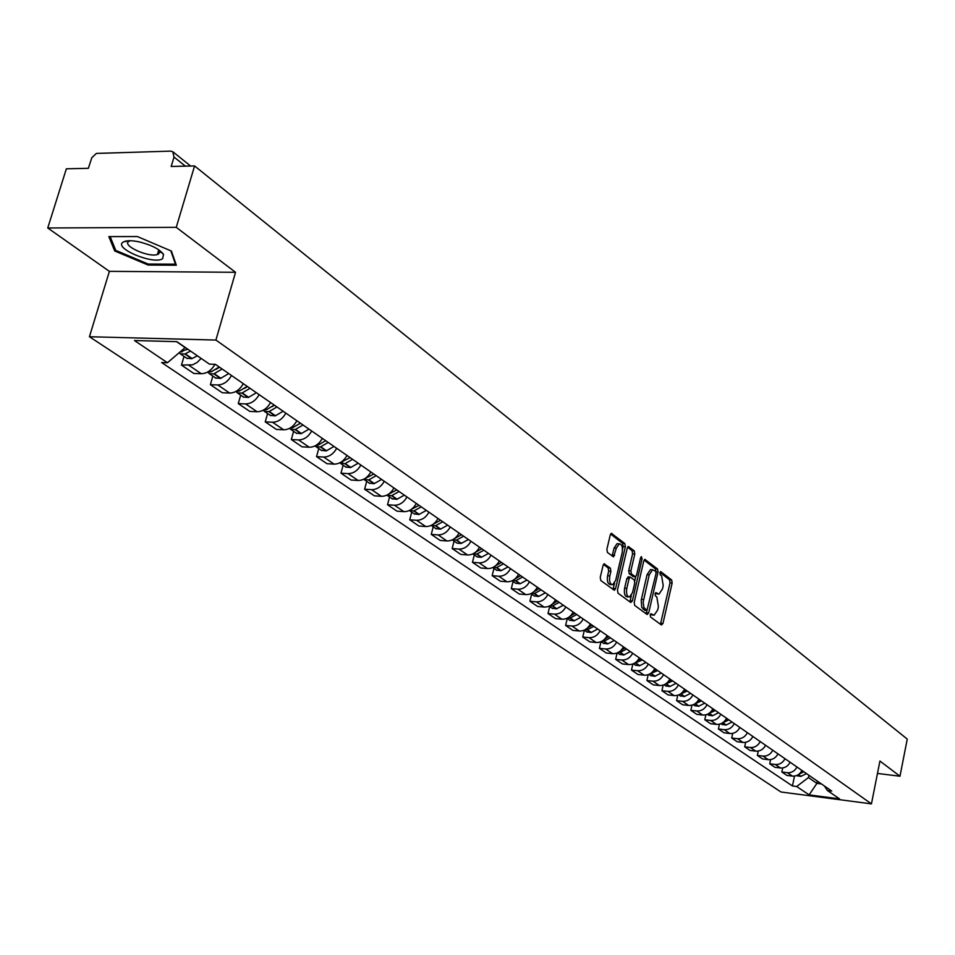 <?xml version="1.0" encoding="UTF-8"?>
<svg xmlns="http://www.w3.org/2000/svg" width="955" height="955" viewBox="0 0 955 955"><rect width="100%" height="100%" fill="white"/><g stroke="black" fill="none" stroke-linecap="round" stroke-linejoin="round"><path stroke-width="1.43" d="M650.2 614.901L650.558 617.026L661.433 625L662.961 623.484L672.153 582.992L671.663 579.983L660.609 571.556L659.869 572.666L660.227 574.803L661.624 575.889L663.224 585.606L662.448 588.996L659.01 594.129L655.81 592.601L655.046 593.724L655.405 595.86L656.813 596.923L658.425 606.628L657.649 610.03L654.127 615.247L650.976 613.755L650.2 614.901M604.742 563.904L603.071 565.42L600.253 577.357L600.814 580.556L614.411 590.274L615.557 588.614L625.358 546.678L624.821 543.526L611.355 533.344L610.257 534.967L606.879 549.28L607.44 552.479L613.564 556.861L616.333 548.158L619.258 543.825C621.956 544.219 622.923 547.155 622.171 552.647L615.7 580.282L612.668 584.711C610.006 584.269 609.051 581.344 609.815 575.913L610.902 571.269L610.352 568.106L604.014 563.844M215.914 340.064L235.539 272.294L176.257 227.338L194.581 165.955L907.25 739.086L899.98 776.236L879.937 761.04L871.438 803.871L215.914 340.064L89.436 336.733L780.987 791.993L871.438 803.871M634.204 602.33L634.729 605.422L647.12 614.495L648.672 612.979L658.055 572.057L657.553 569.001L644.84 559.367L643.765 560.967L634.204 602.33M630.742 602.486L618.004 593.162L617.467 590.023L627.244 548.146L628.33 546.535L634.263 550.868L634.788 553.995L630.873 570.839L631.41 573.955L635.469 576.784L636.567 575.161L640.614 557.708L641.366 556.586L642.082 558.854L632.341 600.958L630.742 602.486M176.257 227.338L47.75 227.982L66.361 168.796L88.373 168.307L91.776 157.79L96.336 153.421L170.623 151.129L172.771 151.714L174.025 157.05L171.196 166.468L194.581 165.955M47.75 227.982L109.383 271.351L89.436 336.733M877.478 773.443L899.98 776.236M796.983 767.008C794.811 771.043 791.623 772.941 787.409 772.691L792.435 776.117C796.625 776.355 799.801 774.469 801.961 770.446M792.435 776.117L786.872 775.4L781.835 771.986L782.682 767.963M787.409 772.691L781.835 771.986M770.613 759.619L769.73 763.785L774.887 767.283L780.486 767.987C784.724 768.226 787.923 766.316 790.107 762.245M785.01 758.724C782.825 762.806 779.602 764.728 775.353 764.489L769.73 763.785M758.258 751.084L757.351 755.393L762.615 758.962L768.274 759.667C772.535 759.905 775.782 757.96 777.991 753.853M772.774 750.248C770.554 754.378 767.295 756.324 763.009 756.085L757.351 755.393M745.628 742.333L744.673 746.798L750.069 750.463L755.763 751.155C760.073 751.382 763.343 749.424 765.588 745.27M760.252 741.569C757.995 745.748 754.713 747.717 750.391 747.49L744.673 746.798M732.688 733.38L731.697 738L737.224 741.749L742.966 742.441C747.311 742.668 750.618 740.674 752.886 736.472M747.419 732.688C745.139 736.914 741.82 738.919 737.463 738.692L731.697 738M719.449 724.2L718.411 728.999L724.069 732.831L729.859 733.524C734.24 733.738 737.582 731.721 739.886 727.471M734.288 723.604C731.972 727.877 728.617 729.907 724.224 729.692L718.411 728.999M705.888 714.794L704.79 719.772L710.592 723.711L716.441 724.391C720.858 724.594 724.236 722.553 726.564 718.255M720.834 714.28C718.494 718.602 715.104 720.667 710.663 720.452L704.79 719.772M691.993 705.148L690.847 710.329L696.792 714.352L702.689 715.032C707.154 715.235 710.568 713.158 712.919 708.801M707.046 704.742C704.671 709.111 701.257 711.2 696.768 710.998L690.847 710.329M677.764 695.252L676.558 700.636L682.646 704.766L688.603 705.435C693.103 705.638 696.553 703.525 698.941 699.12M692.924 694.953C690.513 699.382 687.051 701.495 682.538 701.304L676.558 700.636M663.176 685.105L661.911 690.704L668.154 694.942L674.158 695.61C678.695 695.789 682.18 693.664 684.604 689.2M678.432 684.926C675.997 689.403 672.499 691.551 667.939 691.372L661.911 690.704M648.218 674.684L646.881 680.521L653.292 684.866L659.344 685.523C663.928 685.702 667.45 683.541 669.909 679.029M663.582 674.636C661.099 679.172 657.565 681.357 652.969 681.178L646.881 680.521M632.867 663.976L631.47 670.076L638.036 674.528L644.148 675.185C648.779 675.352 652.337 673.156 654.832 668.584M648.338 664.083C645.831 668.679 642.249 670.899 637.606 670.732L631.47 670.076M617.133 652.981L615.653 659.356L622.397 663.928L628.557 664.573C633.237 664.728 636.83 662.495 639.361 657.876M632.688 653.256C630.145 657.911 626.528 660.156 621.848 660L615.653 659.356M600.97 641.676L599.418 648.35L606.33 653.041L612.561 653.686C617.276 653.829 620.917 651.561 623.484 646.881M616.632 642.142C614.053 646.845 610.4 649.137 605.661 648.982L599.418 648.35M584.353 630.228L582.741 637.057L589.844 641.867L596.135 642.5C600.886 642.631 604.575 640.339 607.177 635.588M600.146 630.718C597.52 635.493 593.819 637.809 589.044 637.677L582.741 637.057M567.258 618.53L565.611 625.441L572.916 630.396L579.255 631.016C584.054 631.136 587.779 628.796 590.429 623.997M583.195 618.995C580.545 623.83 576.796 626.182 571.973 626.062L565.611 625.441M549.698 606.52L548.015 613.516L555.512 618.601L561.91 619.21C566.769 619.329 570.529 616.942 573.215 612.071M565.79 606.938C563.092 611.833 559.308 614.232 554.437 614.113L548.015 613.516M531.637 594.165L529.918 601.256L537.629 606.485L544.087 607.082C548.994 607.177 552.802 604.766 555.524 599.824M547.884 594.535C545.15 599.501 541.318 601.937 536.4 601.841L529.918 601.256M513.074 581.464L511.307 588.638L519.245 594.022L525.763 594.595C530.705 594.69 534.561 592.231 537.331 587.23M529.476 581.786C526.694 586.824 522.815 589.295 517.849 589.211L511.307 588.638M493.974 568.392L492.159 575.662L500.325 581.201L506.914 581.762C511.904 581.846 515.807 579.339 518.613 574.265M510.531 568.679C507.702 573.776 503.786 576.295 498.773 576.223L492.159 575.662M474.313 554.951L472.45 562.304L480.866 568.01L487.504 568.559C492.541 568.619 496.493 566.076 499.346 560.931M491.025 555.177C488.16 560.346 484.185 562.913 479.124 562.853L472.45 562.304M454.067 541.091L452.169 548.552L460.823 554.425L467.532 554.962C472.618 555.01 476.617 552.42 479.517 547.203M470.946 541.27C468.034 546.523 464.011 549.125 458.901 549.089L452.169 548.552M433.212 526.826L431.266 534.394L440.183 540.435L446.952 540.96C452.097 540.984 456.144 538.357 459.092 533.057M450.259 526.945C447.286 532.269 443.227 534.919 438.058 534.907L431.266 534.394M411.712 512.131L409.719 519.795L418.923 526.026L425.751 526.527C430.944 526.539 435.038 523.853 438.035 518.481M428.938 512.178C425.918 517.586 421.8 520.284 416.583 520.284L409.719 519.795M389.556 496.97L387.515 504.741L396.994 511.164L403.893 511.653C409.134 511.641 413.288 508.908 416.332 503.464M406.949 496.958C403.881 502.449 399.703 505.195 394.439 505.219L387.515 504.741M366.708 481.332L364.607 489.211L374.384 495.836L381.355 496.302C386.644 496.278 390.846 493.496 393.949 487.957M384.268 481.26C381.14 486.823 376.915 489.629 371.602 489.664L364.607 489.211M343.108 465.204L340.959 473.179L351.058 480.031L358.089 480.472C363.437 480.413 367.687 477.584 370.85 471.961M360.859 465.049C357.671 470.696 353.398 473.549 348.026 473.62L340.959 473.179M318.755 448.54L316.547 456.633L326.968 463.7L334.071 464.118C339.479 464.046 343.788 461.158 346.999 455.451M336.673 448.301C333.438 454.043 329.093 456.956 323.673 457.039L316.547 456.633M293.591 431.326L291.323 439.539L302.09 446.845L309.265 447.238C314.72 447.131 319.089 444.182 322.36 438.393M311.688 431.003C308.393 436.841 304 439.813 298.521 439.921L291.323 439.539M267.579 413.539L265.239 421.871L276.377 429.416L283.623 429.786C289.138 429.655 293.555 426.646 296.898 420.761M285.867 413.121C282.501 419.054 278.048 422.086 272.509 422.217L265.239 421.871M240.684 395.131L238.273 403.595L249.792 411.402L257.11 411.736C262.673 411.581 267.161 408.513 270.563 402.533M259.151 394.63C255.713 400.646 251.213 403.75 245.614 403.917L238.273 403.595M212.846 376.091L210.375 384.674L222.288 392.756L229.678 393.066C235.3 392.875 239.848 389.747 243.31 383.659M231.504 375.482C227.994 381.606 223.422 384.769 217.776 384.961L210.375 384.674M184.029 356.37L181.474 365.096L193.817 373.465L201.278 373.727C206.877 373.524 211.449 370.385 215.006 364.321M201.159 358.412L197.219 362.399L192.635 364.81L181.474 365.096M808.909 775.269L808.431 777.549L816.895 783.387L821.491 783.983M817.361 781.118L816.895 783.387L809.124 794.894L796.697 786.514L808.431 777.549M824.404 785.989L827.388 790.501L839.552 798.881L809.124 794.894M176.556 341.663L185.151 347.596L167.447 362.745L161.646 362.542L792.435 785.965L796.697 786.514M167.447 362.745L134.452 340.517L176.878 341.663L209.431 364.13L215.388 364.333L831.721 791.062L827.388 790.501M235.539 272.294L109.383 271.351M108.846 236.613L114.707 250.974L148.144 265.048L176.329 265.215L171.423 251.07L137.365 236.542L108.846 236.613M794.488 776.105L792.435 785.965M125.081 241.257L126.084 241.687M159.091 252.645L159.783 252.645M161.562 252.645L162.195 252.657M115.269 249.16L114.707 250.974M148.455 264.034L148.144 265.048M650.319 614.507L653.232 615.163M658.079 594.046L655.154 593.377M660.442 624.272L670.028 582.825L669.539 579.804L659.953 572.367M655.954 571.639L655.393 568.822L644.1 560.048M646.141 613.779L656.049 573.43L655.691 571.293L652.647 569.741L649.221 574.862L643.169 602.104L643.909 607.547L647.024 610.532M651.489 569.646L650.486 569.562L647.06 574.683L641.211 600.182L641.748 607.356L644.983 610.305M627.59 547.215L632.079 550.701L634.263 550.868M633.487 576.545L629.226 573.788L628.688 570.66L632.604 553.828L632.079 550.701M635.743 576.665L634.777 580.879M631.374 595.514L630.157 600.767L632.341 600.958M626.802 588.387C626.05 593.7 626.958 596.577 629.524 597.03L632.52 592.637L634.753 582.992L634.227 579.888L630.157 577.071L629.047 578.706L626.802 588.387L624.606 588.196C623.866 593.509 624.773 596.386 627.34 596.839L628.677 596.959M628.474 577.011L626.862 578.527L629.047 578.706M624.606 588.196L626.862 578.527M629.775 601.781L630.157 600.767M611.749 584.639L610.46 584.52C607.798 584.09 606.843 581.153 607.607 575.734L608.693 571.09L608.144 567.927L603.465 564.417M618.04 543.741L617.061 543.67L614.125 547.991L616.333 548.158M612.095 556.025L614.125 547.991M622.505 549.304L623.161 546.511L622.624 543.359L610.615 534.024M612.955 589.45L614.602 583.075M806.521 773.61L800.791 776.415L797.019 775.699M798.81 774.326L803.8 771.736M802.606 770.9L801.114 771.938M162.613 258.721L163.544 254.412C159.545 249.112 151.344 244.91 138.941 241.818C131.444 240.302 126.215 240.374 123.255 242.045C112.726 247.93 153.588 265.132 162.613 258.721M130.358 240.732L128.901 241.34C121.44 245.363 148.204 257.683 157.372 254.531L158.685 253.982L159.378 250.699L158.745 249.816M170.838 250.819L175.469 264.177L148.156 264.034L115.758 250.377L110.147 236.613M175.708 263.401L175.469 264.177M722.243 723.054L728.916 719.879M732.031 722.04L725.955 725.084L721.992 724.379M727.531 718.924L725.167 720.488M708.407 713.755L715.367 710.496M718.566 712.716L712.418 715.808L708.419 715.092M713.958 709.517L711.415 711.189M694.237 704.217L701.483 700.886M704.754 703.155L698.559 706.294L694.524 705.578M700.039 699.884L697.305 701.662M679.733 694.428L687.254 691.026M690.608 693.354L684.341 696.541L680.27 695.837M685.774 690.011L682.837 691.898M664.859 684.377L672.666 680.927M676.104 683.314L669.777 686.55L665.671 685.845M671.138 679.876L667.999 681.894M649.603 674.075L657.697 670.565M661.23 673.012L654.832 676.307L650.689 675.603M656.145 669.491L652.766 671.628M633.965 663.486L642.345 659.941M645.974 662.448L639.504 665.79L635.326 665.086M640.745 658.831L637.14 661.111M617.933 652.623L620.332 652.349L626.587 649.03M630.312 651.608L623.77 654.999L619.556 654.306M624.952 647.896L621.084 650.307M601.471 641.45L604.085 641.199L610.412 637.833M614.232 640.471L607.619 643.921L603.369 643.228M608.729 636.663L604.587 639.217M584.567 629.978L587.397 629.751L593.795 626.325M597.723 629.047L591.038 632.556L586.74 631.852M592.064 625.131L587.635 627.829M567.21 618.183L570.254 617.992L576.725 614.507M580.759 617.3L574.003 620.869L569.669 620.177M574.946 613.277L570.207 616.13M549.376 606.055L552.635 605.9L559.176 602.354M563.331 605.231L556.49 608.86L552.121 608.168M557.35 601.089L552.277 604.121M531.04 593.58L534.525 593.473L541.139 589.868M545.412 592.828L538.501 596.517L534.084 595.836M539.265 588.567L533.833 591.766M512.19 580.747L515.891 580.7L522.588 577.023M526.981 580.067L519.986 583.815L515.533 583.147M520.654 575.686L514.841 579.052M492.804 567.521L496.719 567.545L503.5 563.808M508.012 566.936L500.933 570.756L496.445 570.087M501.506 562.423L495.287 565.981M488.494 553.423L481.332 557.314L477.285 556.98L472.821 553.924L476.987 554.007L483.839 550.199M481.798 548.779L475.148 552.515M468.392 539.503L461.146 543.467L457.063 543.144L452.3 539.885L456.669 540.064L463.605 536.185M461.492 534.716L454.377 538.656M440.577 520.236L432.961 524.379M431.147 525.429L435.396 525.799L442.75 521.74M447.68 525.166L440.351 529.201L435.731 528.557M419.006 505.314L410.913 509.636M409.349 510.519L413.813 510.997L421.251 506.866M426.336 510.388L418.923 514.506L414.255 513.862M396.767 489.915L388.196 494.404M386.87 495.132L391.55 495.729L399.083 491.515M404.335 495.144L396.826 499.346L392.111 498.725M373.823 474.026L364.786 478.646M363.688 479.255L368.594 479.983L376.21 475.674M381.63 479.422L374.026 483.708L369.275 483.099M350.139 457.624L340.637 462.375M339.765 462.853L344.886 463.724L352.598 459.331M358.197 463.199L350.497 467.58L345.698 466.971M317.346 444.469L318.194 445.054L325.607 440.733M318.194 445.054L315.723 445.543M315.066 445.889L316.057 446.701L320.402 446.928L328.222 442.452M333.999 446.451L326.204 450.915L321.358 450.318M300.467 423.232L299.404 423.984M300.395 423.184L292.815 427.637L289.986 428.138M289.556 428.365L290.726 429.356L295.107 429.583L303.022 424.999M308.99 429.141L301.1 433.689L296.205 433.116M274.395 405.183L272.402 406.52M274.252 405.075L266.576 409.635L263.389 410.113M263.198 410.22L264.523 411.438L268.952 411.641L276.974 406.961M283.146 411.235L275.147 415.891L270.217 415.33M247.429 386.512L244.552 388.375M247.202 386.357L239.43 391.013L235.909 391.466M235.945 391.466L237.425 392.911L241.901 393.09L250.019 388.303M256.406 392.732L248.312 397.483L243.334 396.946M219.519 367.186L215.77 369.513M219.208 366.971L211.341 371.734L207.462 372.14M207.868 372.223L209.384 373.715L213.896 373.882L222.121 368.988M228.734 373.572L220.533 378.443L215.508 377.905M187.669 349.112L186.022 349.924M187.49 348.993L179.576 352.359M179.098 352.765L180.34 353.851L184.888 353.995L190.523 351.082M197.375 355.809L191.776 358.71L186.703 358.197M217.776 384.961L229.678 393.066M245.614 403.917L257.11 411.736M272.509 422.217L283.623 429.786M298.521 439.921L309.265 447.238M323.673 457.039L334.071 464.118M348.026 473.62L358.089 480.472M371.602 489.664L381.355 496.302M394.439 505.219L403.893 511.653M416.583 520.284L425.751 526.527M438.058 534.907L446.952 540.96M458.901 549.089L467.532 554.962M479.124 562.853L487.504 568.559M498.773 576.223L506.914 581.762M517.849 589.211L525.763 594.595M536.4 601.841L544.087 607.082M554.437 614.113L561.91 619.21M571.973 626.062L579.255 631.016M589.044 637.677L596.135 642.5M605.661 648.982L612.561 653.686M621.848 660L628.557 664.573M637.606 670.732L644.148 675.185M652.969 681.178L659.344 685.523M667.939 691.372L674.158 695.61M682.538 701.304L688.603 705.435M696.768 710.998L702.689 715.032M710.663 720.452L716.441 724.391M724.224 729.692L729.859 733.524M737.463 738.692L742.966 742.441M750.391 747.49L755.763 751.155M763.009 756.085L768.274 759.667M775.353 764.489L780.486 767.987M188.959 365.347L201.278 373.727M185.413 166.158L174.025 157.05M650.558 614.674L652.707 614.877M655.393 593.568L657.541 593.747M669.539 579.804L671.663 579.983M670.028 582.825L672.153 582.992M660.824 623.281L662.961 623.484M644.649 559.439L645.341 559.499M655.393 568.822L657.553 569.001M656.037 571.89L658.055 572.057M646.523 612.776L648.672 612.979M644.541 610.257L646.702 610.46M647.06 574.683L649.221 574.862M641.378 599.346L643.539 599.537M643.037 609.147L645.198 609.35M628.127 546.618L628.856 546.666M632.604 553.828L634.788 553.995M628.688 570.66L630.873 570.839M629.226 573.788L631.41 573.955M632.795 576.486L634.98 576.665M640.375 558.723L642.082 558.854M608.144 567.927L610.352 568.106M608.693 571.09L610.902 571.269M607.607 575.734L609.815 575.913M612.465 555.058L614.674 555.225M611.152 533.427L611.916 533.487M622.624 543.359L624.821 543.526M623.161 546.511L625.358 546.678M613.349 588.423L615.557 588.614M798.285 774.696L800.791 776.415M798.476 774.577L801.054 776.343M722.816 722.935L725.955 725.084M723.102 722.851L726.242 725.012M709.207 713.6L712.418 715.808M709.493 713.516L712.705 715.725M695.264 704.038L698.559 706.294M695.55 703.954L698.845 706.211M680.963 694.225L684.341 696.541M681.261 694.154L684.628 696.47M666.315 684.174L669.777 686.55M666.602 684.09L670.064 686.466M651.286 673.872L654.832 676.307M651.573 673.788L655.13 676.224M635.863 663.295L639.504 665.79M636.149 663.2L639.802 665.707M620.034 652.432L623.77 654.999M620.332 652.349L624.069 654.915M603.787 641.294L607.619 643.921M604.085 641.199L607.929 643.837M587.098 629.846L591.038 632.556M587.397 629.751L591.348 632.461M569.944 618.088L574.003 620.869M570.254 617.992L574.313 620.774M552.324 605.995L556.49 608.86M552.635 605.9L556.801 608.765M534.215 593.58L538.501 596.517M534.525 593.473L538.811 596.409M515.581 580.795L519.986 583.815M515.891 580.7L520.308 583.72M496.397 567.64L500.933 570.756M496.719 567.545L501.256 570.648M476.664 554.103L481.332 557.314M476.987 554.007L481.666 557.207M456.335 540.172L461.146 543.467M456.669 540.064L461.48 543.359M435.396 525.799L440.351 529.201M435.731 525.692L440.685 529.094M413.813 510.997L418.923 514.506M414.148 510.889L419.257 514.387M391.55 495.729L396.826 499.346M391.896 495.621L397.161 499.238M368.594 479.983L374.026 483.708M368.928 479.864L374.372 483.6M341.806 461.611L342.415 462.029M344.886 463.724L350.497 467.58M345.233 463.605L350.843 467.449M342.057 461.42L342.761 461.91M317.084 444.66L317.848 445.185M320.402 446.928L326.204 450.915M320.761 446.809L326.55 450.784M291.538 427.136L292.469 427.768M295.107 429.583L301.1 433.689M295.465 429.452L301.458 433.57M291.8 426.945L292.815 427.637M265.108 409.015L266.218 409.767M268.952 411.641L275.147 415.891M269.31 411.51L275.506 415.771M265.383 408.812L266.576 409.635M237.771 390.261L239.072 391.156M241.901 393.09L248.312 397.483M242.26 392.959L248.67 397.352M238.046 390.058L239.43 391.013M209.467 370.85L210.971 371.877M213.896 373.882L220.533 378.443M214.266 373.739L220.903 378.299M209.742 370.647L211.341 371.734M180.889 351.249L181.856 351.918M184.888 353.995L191.776 358.71M185.27 353.851L192.146 358.567M181.14 351.022L182.238 351.774M173.201 152.048L190.63 166.039M644.864 610.341L646.822 610.52M650.486 569.562L652.647 569.741M633.296 576.605L635.147 576.76M627.972 576.892L630.157 577.071M617.061 543.67L619.258 543.825M796.745 775.508L797.437 775.985M159.378 250.699L163.544 254.412M158.781 249.852L157.372 254.531M721.001 723.699L722.422 724.678M707.285 714.316L708.861 715.39M693.246 704.706L694.965 705.888M678.838 694.858L680.724 696.147M664.071 684.759L666.113 686.156M648.934 674.397L651.143 675.913M633.392 663.761L635.779 665.396M617.431 652.85L620.01 654.617M601.053 641.653L603.823 643.551M584.233 630.133L587.206 632.174M566.936 618.315L570.135 620.499M549.161 606.15L552.599 608.502M530.885 593.652L534.561 596.159M512.095 580.795L516.01 583.469M492.744 567.557L496.922 570.422M431.266 525.501L436.232 528.891M409.635 510.71L414.757 514.208M387.336 495.454L392.612 499.059M364.333 479.72L369.776 483.445M340.589 463.473L346.211 467.317M316.057 446.701L321.871 450.665M290.726 429.356L296.73 433.475M264.523 411.438L270.731 415.688M237.425 392.911L243.847 397.304M209.384 373.715L216.033 378.276M180.34 353.851L187.228 358.567"/></g></svg>
